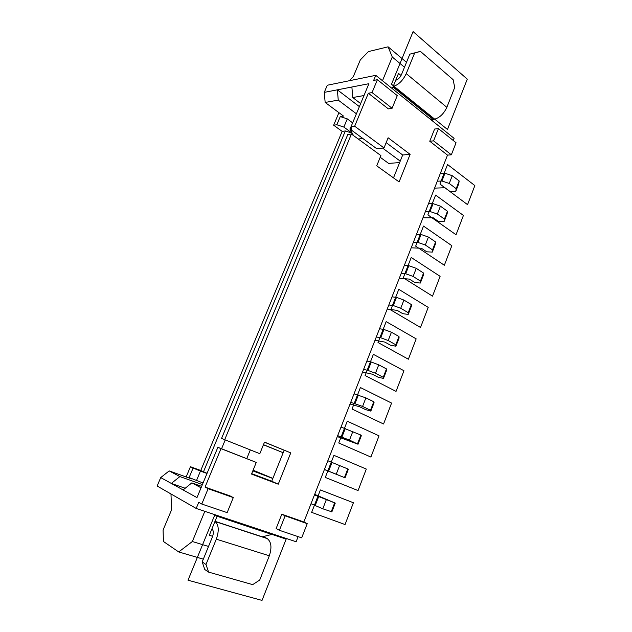 <?xml version="1.0" encoding="UTF-8"?>
<svg xmlns="http://www.w3.org/2000/svg" width="632" height="632" viewBox="0 0 632 632"><rect width="100%" height="100%" fill="white"/><g stroke="black" fill="none" stroke-linecap="round" stroke-linejoin="round"><path stroke-width="0.95" d="M279.407 530.303L285.127 515.862L307.223 523.659L301.685 537.84L279.407 530.303L276.121 528.557L281.817 514.203L285.127 515.862M201.782 504.044L227.149 512.623L233.287 497.582L208.125 488.702L201.782 504.044L198.732 502.329L196.189 508.452L157.147 486.016L160.726 477.579L169.171 470.911L191.804 478.969L189.118 477.571L203.054 482.974M377.391 79.695L397.267 95.622L392.093 108.285L372.066 92.564L377.391 79.695L373.654 80.43L375.771 75.334L454.076 138.329L453.239 140.478M438.426 128.612L433.576 140.857L429.76 141.244L434.587 129.054L438.426 128.612L456.059 142.745L451.343 154.808L433.576 140.857M196.189 508.452L296.124 541.75L298.122 536.639M429.76 141.244L447.503 155.117L303.858 521.993L307.223 523.659M447.503 155.117L451.343 154.808M375.771 75.334L327.289 85.241L324.263 92.375L325.164 102.447L343.5 116.067L340.277 116.565L336.84 124.757L333.657 125.207L342.141 131.377L200.763 470.484L190.445 466.716L193.108 468.043L189.118 477.571M272.092 533.748L271.807 534.451L262.248 536.813L215.014 521.329M349.243 80.754L353.312 76.614L360.311 59.921L368.464 51.563L388.095 46.823L392.267 57.022L404.488 67.229M388.095 46.823L406.502 62.307M392.29 88.622L398.523 73.407L401.051 75.492M392.267 57.022L382.478 80.73M263.481 536.505L267.218 538.582L214.959 521.463C218.814 524.702 219.265 530.604 216.318 539.175L205.993 564.479L202.193 561.927L212.463 536.821C213.774 533.053 213.584 530.43 211.894 528.96M395.719 80.256C398.105 79.514 400.032 77.618 401.494 74.56L409.836 54.147L414.616 53.072L406.242 73.62C402.916 80.556 398.563 84.838 393.183 86.458L433.931 119.361L431.964 119.622M212.66 536.315L209.31 535.264L217.092 516.257L271.807 534.451M267.218 538.582C271.318 541.806 272.021 547.533 269.327 555.789L259.72 580.05L252.674 584.632L208.584 572.102L204.776 569.503L202.193 561.927M414.616 53.072L420.406 51.382L453.104 79.64L454.716 87.453L446.848 107.337C443.68 114.029 439.374 118.034 433.931 119.361M205.993 564.479L208.584 572.102M204.815 511.328L192.349 541.521L178.722 551.949L203.322 559.17M192.349 541.521L208.52 546.459M178.722 551.949L163.435 541.498L163.088 530.035L171.58 509.795L170.972 493.963M338.918 112.662L333.657 125.207M186.148 476.955L190.445 466.716M340.277 116.565L347.284 118.879L343.863 127.087L336.84 124.757M343.863 127.087L352.174 133.178M342.141 131.377L345.341 130.958L352.214 133.249M347.284 118.879L352.64 122.853M250.312 449.905L246.828 458.445M207.004 473.471L200.447 471.077L196.465 480.628M352.285 133.376L351.874 134.371M225.229 439.904L221.619 448.617M356.401 113.8L338.254 100.117L325.164 102.447M360.651 103.577L352.767 97.533L363.985 95.535M324.263 92.375L337.362 89.831L338.254 100.117M352.767 97.533L351.882 87.011L337.362 89.831L359.379 106.618M351.882 87.011L368.898 83.701L351.044 126.7L354.671 126.21L383.995 147.935L376.656 148.654L351.574 130.216L351.044 126.7M160.726 477.579L196.979 497.605L217.874 447.298L220.987 448.649L205.052 487.09L208.125 488.702M224.7 439.698L221.571 438.395L347.805 134.49L351.424 134.039L224.7 439.698L259.815 453.689L264.516 442.116L290.76 452.883L264.476 442.218M354.671 126.21L368.345 93.236L372.066 92.564M217.874 447.298L256.268 462.411L251.528 474.079L278.246 484.191L290.76 452.883M220.987 448.649L256.268 462.411M183.106 489.942L191.812 482.888L201.063 487.778M185.2 488.244L171.319 483.433L179.891 476.575L169.171 470.911M201.648 486.356L191.812 482.888M202.398 484.554L179.891 476.575M272.874 478.385L253.108 470.192M263.425 444.786L283.168 452.733M380.203 157.273L388.625 163.404L399.637 162.582M251.702 473.652L271.728 481.228L284.147 450.284M393.499 177.876L402.687 154.99L386.152 142.627M351.424 134.039L380.891 155.59L376.727 165.829L399.108 181.913L410.121 154.358L388.127 137.776L383.995 147.935M368.345 93.236L388.34 108.862L392.093 108.285M281.817 514.203L303.858 521.993M205.052 487.09L230.127 495.946L233.287 497.582M410.121 154.358L402.687 154.99M278.246 484.191L271.728 481.228M272.827 478.503L252.832 470.872M213.15 458.666L211.933 461.597M283.175 452.717L263.473 444.683M227.852 423.282L226.659 426.15M242.333 388.411L241.171 391.216M256.418 354.007L255.47 356.788M270.686 320.155L269.564 322.849M284.566 286.738L283.46 289.393M298.249 253.795L297.166 256.41M311.742 221.311L310.668 223.894M325.046 189.276L323.995 191.82M338.175 157.684L337.125 160.196M400.222 161.128L382.581 148.078M358.218 139.008L362.815 138.479M351.115 126.526L349.875 129.031L351.368 128.833M353.493 135.556L349.875 129.031M193.108 468.043L200.447 471.077M200.763 470.484L207.067 473.321M345.341 130.958L203.465 471.828M311.007 503.736L322.786 508.784L331.879 511.857L335.268 503.096L314.681 494.358M314.46 494.911L335.268 503.096M334.589 503.056L331.176 511.896M326.246 499.88L322.786 508.784M318.615 496.76L315.147 505.639M324.398 469.537L345.04 477.808L324.429 469.45M345.04 477.808L348.382 469.165L327.842 460.744M344.464 477.539L347.837 468.818M336.24 474.182L339.653 465.405M328.624 471.117L332.053 462.355M337.306 436.57L358.028 444.225L349.504 440.07L337.67 435.638M358.028 444.225L361.322 435.709L360.896 435.061L341.027 427.058M357.57 443.656L360.896 435.061M349.504 440.07L352.869 431.411M341.92 437.075L345.293 428.433M350.041 404.046L359.687 406.787L365.541 409.599L370.834 411.108L370.494 410.239L362.578 406.431L350.728 402.292M370.834 411.108L374.081 402.703L373.773 401.762L365.896 397.891L354.038 393.831M370.494 410.239L373.773 401.762M362.578 406.431L365.896 397.891M355.034 403.508L358.36 394.984M362.602 371.964L372.367 374.223L378.11 377.185L383.466 378.434L383.237 377.288L375.471 373.251L367.958 370.399L363.598 369.412M383.466 378.434L386.666 370.147L386.476 368.922L378.75 364.83L371.245 362.002L366.868 361.062M383.237 377.288L386.476 368.922M375.471 373.251L378.75 364.83M367.958 370.399L371.245 362.002M374.997 340.308L384.872 342.094L390.513 345.214L395.924 346.21L395.814 344.78L388.19 340.53L380.717 337.749L376.301 336.975M395.924 346.21L399.084 338.025L398.997 336.532L391.421 332.227L383.948 329.462L379.524 328.743M395.814 344.78L398.997 336.532M388.19 340.53L391.421 332.227M380.717 337.749L383.948 329.462M387.226 309.064L397.22 310.391L402.75 313.67L408.217 314.412L408.209 312.714L400.735 308.258L393.294 305.54L388.83 304.98M408.217 314.412L411.337 306.346L411.361 304.577L403.919 300.066L396.485 297.372L392.006 296.858M408.209 312.714L411.361 304.577M400.735 308.258L403.919 300.066M393.294 305.54L396.485 297.372M399.298 278.238L409.394 279.115L414.821 282.536L420.343 283.041L420.446 281.082L413.115 276.429L405.697 273.775L401.186 273.411M420.343 283.041L423.424 275.078L423.551 273.048L416.251 268.347L408.849 265.709L404.322 265.401M420.446 281.082L423.551 273.048M413.115 276.429L416.251 268.347M405.697 273.775L408.849 265.709M411.211 247.807L421.41 248.258L426.742 251.82L432.312 252.089L432.517 249.869L425.32 245.018L417.942 242.435L413.383 242.269M432.312 252.089L435.353 244.228L435.582 241.945L428.425 237.047L421.046 234.472L416.48 234.361M432.517 249.869L435.582 241.945M425.32 245.018L428.425 237.047M417.942 242.435L421.046 234.472M422.974 217.771L433.268 217.795L438.497 221.5L444.122 221.54L444.43 219.075L437.368 214.035L430.013 211.507L425.415 211.538M444.122 221.54L447.124 213.782L447.456 211.254L440.425 206.166L433.086 203.654L428.472 203.733M444.43 219.075L447.456 211.254M437.368 214.035L440.425 206.166M430.013 211.507L433.086 203.654M434.579 188.131L444.968 187.736L450.103 191.575L455.783 191.393L456.186 188.684L449.249 183.462L441.934 180.997L437.289 181.21M455.783 191.393L458.737 183.738L459.172 180.965L452.267 175.696L444.96 173.247L440.307 173.508M456.186 188.684L459.172 180.965M449.249 183.462L452.267 175.696M441.934 180.997L444.96 173.247M392.954 87.019L429.784 116.723L433.71 121.944M409.836 54.147L420.406 51.382M345.048 524.544L353.399 502.748L320.392 489.95L311.639 512.37L345.048 524.544M358.067 490.566L366.299 469.062L333.925 455.332L325.29 477.429L358.067 490.566M370.897 457.054L379.018 435.843L347.26 421.196L338.744 442.985L370.897 457.054M383.561 423.993L391.571 403.074L360.414 387.535L352.016 409.023L383.561 423.993M396.043 391.39L403.951 370.747L373.378 354.347L365.099 375.534L396.043 391.39M408.367 359.213L416.164 338.855L386.168 321.617L378.007 342.512L408.367 359.213M420.517 327.479L428.212 307.381L398.784 289.33L390.734 309.941L420.517 327.479M432.517 296.155L440.109 276.334L411.227 257.493L403.279 277.819L432.517 296.155M444.351 265.25L451.841 245.69L423.495 226.074L415.666 246.132L444.351 265.25M456.028 234.756L463.422 215.441L435.606 195.083L427.88 214.872L456.028 234.756M467.554 204.65L474.853 185.587L447.551 164.51L439.927 184.03L467.554 204.65M214.627 515.325L188.012 580.208L262.027 600.4L286.162 539.112L214.627 515.325M391.492 84.246L447.464 129.473L467.277 79.158L413.091 31.6L391.492 84.246M269.327 555.789L216.318 539.175M446.848 107.337L406.242 73.62"/></g></svg>
